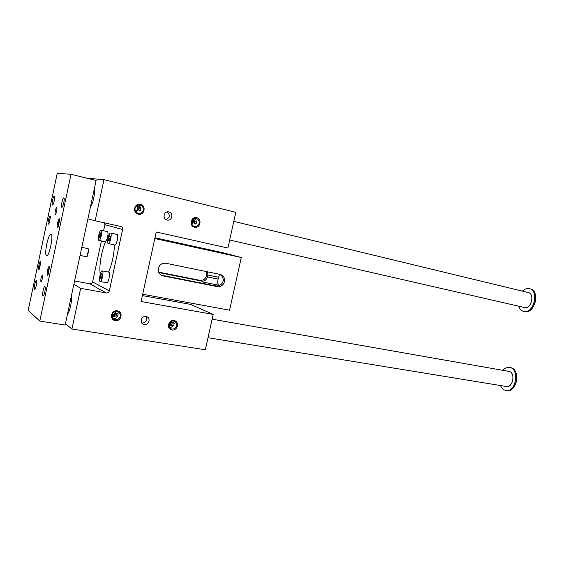 <?xml version="1.0" encoding="UTF-8"?>
<svg xmlns="http://www.w3.org/2000/svg" width="564" height="564" viewBox="0 0 564 564"><rect width="100%" height="100%" fill="white"/><g stroke="black" fill="none" stroke-linecap="round" stroke-linejoin="round"><path stroke-width="0.85" d="M74.589 280.985L89.768 283.777L106.307 292.956L80.659 288.324L71.931 329.002L205.345 349.765L213.185 314.43L190.674 304.412L142.389 295.585M89.768 283.777C91.213 283.896 92.151 283.276 92.595 281.908L109.324 290.932L122.599 229.477C122.776 227.955 122.148 226.954 120.71 226.453L95.147 220.778L103.973 179.641L87.321 178.294M104.544 222.865L104.904 224.691L103.6 230.746M101.407 240.941L92.595 281.908M90.437 206.974C92.891 204.048 95.429 192.218 94.35 188.693M87.892 218.853L95.147 220.778M141.035 208.313L139.223 207.933L140.549 208.158L140.563 207.439L138.765 204.965M139.703 208.01L137.588 205.24M71.36 296.051C72.255 300.372 69.746 312.075 67.49 314.127M100.251 274.259C99.609 270.219 99.8 264.974 100.829 258.531C101.922 252.115 103.508 246.503 105.588 241.695L108.288 236.866M114.457 244.938C114.076 254.667 112.116 263.719 108.57 272.102M146.02 316.559C141.437 315.558 139.125 322.996 143.587 324.385C148.325 326.309 151.547 318.237 146.647 316.721L146.02 316.559M145.935 316.545C147.535 320.451 146.196 322.657 141.917 323.172M167.085 220.031C162.094 219.079 163.793 210.689 168.735 211.916C173.839 212.762 172.168 221.328 167.148 220.038L167.085 220.031M165.978 219.579C169.912 217.662 170.349 215.103 167.289 211.895M168.855 324.772L170.384 322.051M170.547 321.924L168.833 324.977M169.623 325.343L171.287 322.375M168.84 325.816C170.589 324.871 171.4 323.426 171.273 321.48M173.634 321.135L174.22 321.283C176.116 322.114 176.906 323.602 176.595 325.752C175.665 328.41 173.881 329.461 171.259 328.911C166.866 327.585 169.144 320.155 173.634 321.135M174.043 320.521C168.248 319.478 166.147 329.052 171.971 329.954C177.738 330.948 179.831 321.459 174.043 320.521M172.993 322.827L172.817 322.291L173.698 322.749L174.213 323.475L173.62 325.816L171.675 324.765L172.387 322.502L173.599 323.144M168.988 326.507L172.196 325.04M169.771 327.917L172.781 326.415L173.099 325.534M173.747 325.498L171.675 324.765M173.437 322.537L172.817 322.291M219.452 274.266C221.899 275.549 223.175 277.537 223.302 280.23L222.865 282.204C221.137 285.151 218.543 286.357 215.081 285.814L161.142 275.161M217.38 286.639L162.615 275.817C159.295 274.52 157.871 272.031 158.35 268.358C159.57 264.579 162.094 262.88 165.908 263.261L220.404 274.471C223.591 275.669 224.944 278.073 224.451 281.669C223.295 285.299 220.933 286.956 217.38 286.639L215.081 285.814M154.98 237.789L222.681 252.672L241.286 257.501L229.562 310.193L142.685 294.239M241.286 257.501L154.818 238.53M218.388 285.722L218.423 285.137L201.933 281.866L201.912 281.062C204.506 281.323 206.368 279.948 207.489 276.938L207.904 275.049L207.46 271.799M218.423 285.137C217.683 283.84 217.584 281.824 218.127 279.088L219.53 274.301M158.625 272.109L199.811 280.308C203.23 280.618 205.486 279.053 206.593 275.606L206.086 271.517M213.185 314.43L141.092 301.528L156.235 232.008L227.905 248.026L235.815 212.318L103.973 179.641M117.361 310.834C111.15 309.721 109.007 319.64 115.246 320.613C121.429 321.677 123.565 311.85 117.361 310.834M194.538 227.243C188.771 225.967 190.893 216.287 196.632 217.711C202.37 219.029 200.255 228.617 194.538 227.243M138.307 214.2C132.117 212.825 134.288 202.793 140.443 204.316C146.591 205.733 144.433 215.674 138.307 214.2M106.307 292.956C107.844 293.076 108.852 292.406 109.324 290.932M65.445 323.658L71.931 329.002M73.884 284.263L80.659 288.324M114.767 245.002L114.809 245.016C116.579 245.678 118.898 234.561 117.023 234.427L110.509 233.017C112.349 233.136 110.022 244.297 108.295 243.641L108.253 243.634C106.483 243.288 108.803 232.382 110.509 233.017M106.631 282.705L106.73 282.74C108.499 283.375 110.685 272.25 108.81 272.151L102.288 270.889C104.121 270.981 101.929 282.148 100.195 281.528L100.096 281.485C98.425 280.9 100.618 270.283 102.288 270.889M107.315 238.318C108.225 234.582 108.253 232.34 107.407 231.578L101.111 230.211C102.81 230.309 100.575 241.039 98.982 240.426L98.94 240.419C97.304 240.109 99.532 229.611 101.111 230.211M136.692 205.733C137.997 207.996 137.672 209.97 135.727 211.648M135.783 211.726L137.531 209.152L136.763 205.684M140.549 208.158L141.028 208.243L140.598 210.71L139.096 210.901L139.893 211.063M139.223 207.933L138.899 210.4L140.02 210.64M192.268 219.882L191.584 223.689M191.633 223.845L192.507 222.068L192.366 219.756M195.405 224.042L194.446 223.859L195.391 224.049L195.475 223.605L194.164 223.351L194.474 220.968L196.582 221.356L196.138 223.732L195.475 223.605M194.474 220.968L196.575 221.405M196.018 221.25L196.075 220.39L194.806 218.353M195.038 221.067L193.466 218.818M111.905 316.235C114.048 315.403 115.07 313.866 114.964 311.631M115.063 311.603L115.021 313.091L111.912 316.333M117.467 313.013L118.2 314.007L117.58 316.432L116.374 315.678L112.165 317.285M112.878 318.434C114.619 318.914 115.944 318.392 116.847 316.876L117.143 316.157M137.151 205.444C138.963 208.046 138.603 210.259 136.072 212.085M139.096 210.901L139.463 210.506M143.221 210.175C143.517 207.538 142.417 205.825 139.921 205.035C137.447 204.774 135.825 205.846 135.057 208.257C134.761 210.844 135.825 212.55 138.25 213.375L138.314 213.389C140.81 213.678 142.452 212.607 143.221 210.175M192.867 219.241C193.804 221.236 193.487 222.984 191.929 224.507M194.446 223.859L194.82 223.478M199.12 223.323C199.423 220.785 198.415 219.142 196.096 218.388C193.776 218.148 192.246 219.199 191.506 221.532C191.203 224.021 192.183 225.663 194.446 226.439L194.495 226.453C196.836 226.714 198.373 225.671 199.12 223.323M193.396 220.94L193.008 223.111M117.749 316.037L115.937 315.403L116.656 313.062L117.171 313.373L117.009 312.83M112.017 316.841C113.928 316.46 115.134 315.339 115.648 313.478L115.578 311.483M115.937 315.403L116.374 315.678M120.21 316.284C119.215 319.076 117.298 320.148 114.457 319.506C109.818 318.033 112.222 310.447 116.995 311.483L117.686 311.666C119.674 312.555 120.52 314.099 120.21 316.284M117.749 313.408L117.129 313.203M101.936 276.55L101.055 278.82L100.357 278.468L100.533 275.859L101.407 273.596L102.112 273.935L101.936 276.55M100.357 278.468L101.139 278.616M100.533 275.859L101.964 276.127M100.709 235.533L99.863 237.782L99.201 237.557L100.209 232.854L100.878 233.066L100.709 235.533M99.201 237.557L99.891 237.705M99.37 235.103L100.716 235.392M110.121 238.565L109.226 240.898L108.507 240.659L108.669 238.093L109.557 235.766L110.283 235.992L110.121 238.565M108.507 240.659L109.261 240.814M108.669 238.093L110.135 238.41M201.99 281.147L158.822 272.567M71.029 174.283L57.239 173.345L28.2 310.263L39.79 321.071L71.029 174.283L96.113 180.459L65.149 325.061L39.79 321.071M516.032 382.949L516.821 377.887M510.448 367.58L511.217 367.77C520.84 370.181 516.483 392.918 506.832 390.633L506 390.499M208.024 337.709L506.465 386.523C512.803 388.032 515.7 373.114 509.384 371.479L212.127 319.175M502.912 370.301C504.942 368.017 507.17 367.058 509.595 367.432C519.86 368.673 516.018 392.819 505.915 390.485C503.525 390.006 501.727 388.363 500.522 385.55M522.37 291.123C524.605 288.987 526.924 288.176 529.342 288.676C539.628 290.531 533.685 314.352 523.681 311.434C521.298 310.813 519.613 309.058 518.626 306.167M233.806 221.391L528.292 292.554C535.067 293.773 531.182 309.424 524.583 307.528L229.682 240.003M529.984 288.846L530.245 288.902C540.538 290.756 534.594 314.557 524.591 311.638L523.681 311.434M86.969 256.472L87.526 255.957L88.781 249.767L88.47 249.062M51.063 234.18C53.813 234.659 49.244 256.803 46.636 255.647C43.759 255.527 48.307 233.094 50.993 234.159L51.063 234.18M59.685 219.833C58.508 221.962 58.029 224.246 58.261 226.686M57.556 227.377C56.153 226.869 59.192 215.723 59.671 219.643L58.17 226.855L57.556 227.377M49.202 266.645C47.785 265.926 46.029 278.031 48.06 274.569L49.477 267.343L49.202 266.645M48.159 274.379C47.898 271.968 48.349 269.684 49.498 267.533M49.054 223.45L50.4 217.006M48.391 224.155L48.913 223.711L50.372 216.71C49.928 213.206 47.136 223.711 48.391 224.155M40.46 261.534L39.311 269.134C37.478 272.222 39.198 260.871 40.46 261.534M40.721 262.422L39.459 268.859M63.817 197.929L63.824 197.929C65.114 197.978 63.02 207.778 61.836 207.263C60.559 207.199 62.625 197.478 63.817 197.929M42.984 295.888C41.884 295.303 43.738 286.145 44.866 286.604L44.951 286.646C46.072 287.161 44.211 296.41 43.075 295.931L42.984 295.888M54.341 196.124L54.348 196.124C55.512 196.159 53.531 205.479 52.459 205.007C51.296 204.958 53.256 195.701 54.341 196.124M34.552 289.381C33.551 288.86 35.328 280.111 36.35 280.541L36.42 280.576C37.443 281.034 35.659 289.861 34.63 289.417L34.552 289.381M56.675 207.756C57.563 207.806 56.097 214.729 55.279 214.376C54.391 214.334 55.85 207.411 56.675 207.756L56.675 207.756M40.932 281.894C40.594 279.356 41.045 277.157 42.272 275.303L42.321 275.324C42.667 277.855 42.215 280.047 40.989 281.915L40.932 281.894M86.461 256.712L87.187 256.169L88.555 249.436L88.146 248.653L81.787 247.349M534.552 304.475L535.744 299.717M163.137 275.944L161.149 275.161M218.127 279.088L207.489 276.938M218.543 277.213L207.904 275.049M199.811 280.308L201.912 281.062M104.904 224.691L122.599 229.477M143.587 324.385L142.382 323.666M171.259 328.911L170.215 328.333M161.614 275.422L162.615 275.817M114.457 319.506L113.011 318.575M100.195 281.528L106.73 282.74M98.982 240.426L105.278 241.752M108.295 243.641L114.809 245.016M509.595 367.432L510.512 367.594M529.342 288.676L530.245 288.902M80.06 255.443L86.511 256.726"/></g></svg>
